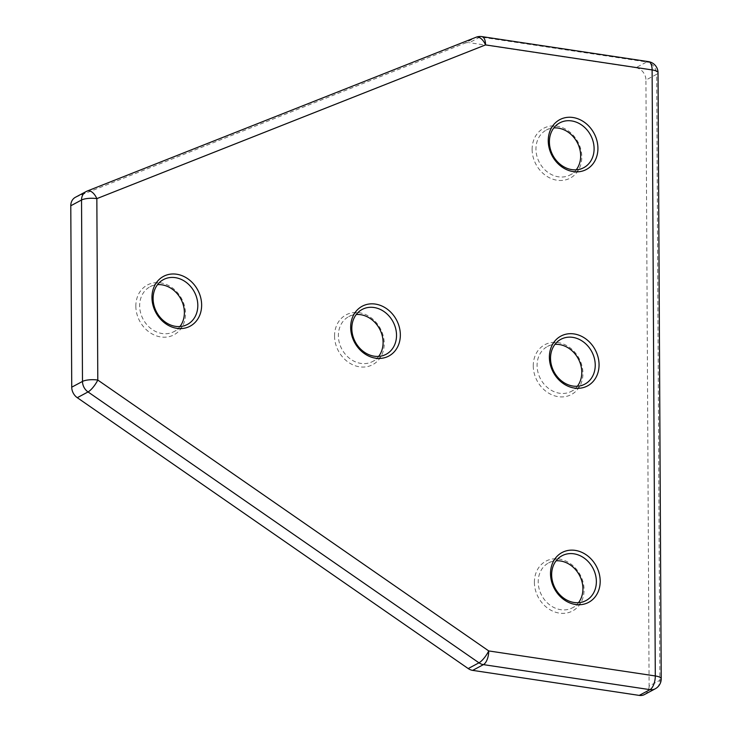 <?xml version="1.0" encoding="UTF-8"?>
<svg xmlns="http://www.w3.org/2000/svg" width="732" height="732" viewBox="0 0 732 732"><rect width="100%" height="100%" fill="white"/><g stroke="black" fill="none" stroke-linecap="round" stroke-linejoin="round"><path stroke-width="0.55" stroke-dasharray="3.66 2.75" d="M534.397 582.324A28.237 23.781 61.9 0 0 559.376 613.114A28.237 23.781 61.9 0 0 584.072 589.791A28.237 23.781 61.9 0 0 559.092 559.001A28.237 23.781 61.9 0 0 534.397 582.324M578.49 602.692A25.419 21.402 -118.1 0 1 572.561 607.752A25.419 21.402 -118.1 0 1 549.869 605.016A25.419 21.402 -118.1 0 1 538.221 581.986A25.419 21.402 -118.1 0 1 548.588 562.926A25.419 21.402 -118.1 0 1 556.091 560.803M334.551 336.034A28.237 23.781 61.9 0 0 359.531 366.814A28.237 23.781 61.9 0 0 384.227 343.491A28.237 23.781 61.9 0 0 359.247 312.71A28.237 23.781 61.9 0 0 334.551 336.034M378.654 356.393A25.419 21.402 -118.1 0 1 372.716 361.462A25.419 21.402 -118.1 0 1 350.024 358.726A25.419 21.402 -118.1 0 1 338.376 335.686A25.419 21.402 -118.1 0 1 348.752 316.627A25.419 21.402 -118.1 0 1 356.255 314.504M135.841 306.177A28.237 23.781 61.9 0 0 160.82 336.958A28.237 23.781 61.9 0 0 185.516 313.635A28.237 23.781 61.9 0 0 160.537 282.854A28.237 23.781 61.9 0 0 135.841 306.177M179.944 326.545A25.419 21.402 -118.1 0 1 174.006 331.605A25.419 21.402 -118.1 0 1 151.314 328.869A25.419 21.402 -118.1 0 1 139.666 305.83A25.419 21.402 -118.1 0 1 150.042 286.77A25.419 21.402 -118.1 0 1 157.545 284.647M532.127 149.447A28.237 23.781 61.9 0 0 557.107 180.237A28.237 23.781 61.9 0 0 581.803 156.913A28.237 23.781 61.9 0 0 556.823 126.124A28.237 23.781 61.9 0 0 532.127 149.447M576.23 169.815A25.419 21.402 -118.1 0 1 570.292 174.875A25.419 21.402 -118.1 0 1 547.6 172.139A25.419 21.402 -118.1 0 1 535.952 149.099A25.419 21.402 -118.1 0 1 546.328 130.049A25.419 21.402 -118.1 0 1 553.831 127.917M533.262 365.89A28.237 23.781 61.9 0 0 558.242 396.671A28.237 23.781 61.9 0 0 582.937 373.347A28.237 23.781 61.9 0 0 557.958 342.567A28.237 23.781 61.9 0 0 533.262 365.89M577.356 386.249A25.419 21.402 -118.1 0 1 571.427 391.318A25.419 21.402 -118.1 0 1 548.735 388.582A25.419 21.402 -118.1 0 1 537.087 365.543A25.419 21.402 -118.1 0 1 547.454 346.483A25.419 21.402 -118.1 0 1 554.966 344.36M75.396 197.292A11.3 9.507 -118.1 0 1 76.229 196.908L86.98 191.162L475.69 37.423L464.948 43.17L76.229 196.908M464.948 43.17A11.3 9.507 -118.1 0 1 469.386 42.694L480.128 36.948L646.685 61.973L635.943 67.719L469.386 42.694M635.943 67.719A11.3 9.507 -118.1 0 1 645.935 80.035L656.677 74.289L659.852 680.321L649.101 686.067L645.935 80.035M649.101 686.067A11.3 9.507 -118.1 0 1 644.499 694.54M661.216 678.774A11.3 3.239 -0.3 0 1 659.852 680.321A11.3 9.507 -118.1 0 1 655.241 688.794M475.69 37.423A11.3 9.507 -118.1 0 1 480.128 36.948A11.3 5.161 -81.5 0 1 481.866 36.6M648.424 61.625A11.3 5.161 -81.5 0 0 646.685 61.973A11.3 9.507 -118.1 0 1 656.677 74.289A11.3 3.239 -0.3 0 0 658.041 72.733M584.859 384.126L571.427 391.318M187.447 324.413L174.006 331.605M583.733 167.692L570.292 174.875M585.993 600.569L572.561 607.752M386.157 354.27L372.716 361.462M362.184 309.444L348.752 316.627M562.03 555.744L548.588 562.926M559.76 122.857L546.328 130.049M163.474 279.587L150.042 286.77M560.895 339.3L547.454 346.483"/><path stroke-width="1.1" d="M556.091 560.803A25.419 21.402 -118.1 0 1 582.928 588.702A25.419 21.402 -118.1 0 1 578.49 602.692M600.194 581.171A28.237 23.781 -118.1 0 1 575.498 604.495A28.237 23.781 -118.1 0 1 550.519 573.705A28.237 23.781 -118.1 0 1 575.215 550.382A28.237 23.781 -118.1 0 1 600.194 581.171M551.654 574.794A25.419 21.402 61.9 0 0 563.301 597.834A25.419 21.402 61.9 0 0 585.993 600.569A25.419 21.402 61.9 0 0 596.37 581.519A25.419 21.402 61.9 0 0 584.722 558.479A25.419 21.402 61.9 0 0 562.03 555.744A25.419 21.402 61.9 0 0 551.654 574.794M400.349 334.872A28.237 23.781 -118.1 0 1 375.653 358.195A28.237 23.781 -118.1 0 1 350.674 327.405A28.237 23.781 -118.1 0 1 375.37 304.082A28.237 23.781 -118.1 0 1 400.349 334.872M351.817 328.503A25.419 21.402 61.9 0 0 363.456 351.543A25.419 21.402 61.9 0 0 386.157 354.27A25.419 21.402 61.9 0 0 396.524 335.219A25.419 21.402 61.9 0 0 384.876 312.18A25.419 21.402 61.9 0 0 362.184 309.444A25.419 21.402 61.9 0 0 351.817 328.503M356.255 314.504A25.419 21.402 -118.1 0 1 383.092 342.402A25.419 21.402 -118.1 0 1 378.654 356.393M201.639 305.015A28.237 23.781 -118.1 0 1 176.943 328.339A28.237 23.781 -118.1 0 1 151.963 297.549A28.237 23.781 -118.1 0 1 176.659 274.226A28.237 23.781 -118.1 0 1 201.639 305.015M153.107 298.647A25.419 21.402 61.9 0 0 164.746 321.687A25.419 21.402 61.9 0 0 187.447 324.413A25.419 21.402 61.9 0 0 197.814 305.363A25.419 21.402 61.9 0 0 186.175 282.323A25.419 21.402 61.9 0 0 163.474 279.587A25.419 21.402 61.9 0 0 153.107 298.647M157.545 284.647A25.419 21.402 -118.1 0 1 184.382 312.546A25.419 21.402 -118.1 0 1 179.944 326.545M597.925 148.285A28.237 23.781 -118.1 0 1 573.229 171.608A28.237 23.781 -118.1 0 1 548.25 140.828A28.237 23.781 -118.1 0 1 572.946 117.504A28.237 23.781 -118.1 0 1 597.925 148.285M549.393 141.917A25.419 21.402 61.9 0 0 561.032 164.956A25.419 21.402 61.9 0 0 583.733 167.692A25.419 21.402 61.9 0 0 594.1 148.633A25.419 21.402 61.9 0 0 582.452 125.593A25.419 21.402 61.9 0 0 559.76 122.857A25.419 21.402 61.9 0 0 549.393 141.917M553.831 127.917A25.419 21.402 -118.1 0 1 580.668 155.815A25.419 21.402 -118.1 0 1 576.23 169.815M599.06 364.728A28.237 23.781 -118.1 0 1 574.364 388.052A28.237 23.781 -118.1 0 1 549.384 357.262A28.237 23.781 -118.1 0 1 574.08 333.938A28.237 23.781 -118.1 0 1 599.06 364.728M550.528 358.36A25.419 21.402 61.9 0 0 562.167 381.399A25.419 21.402 61.9 0 0 584.859 384.126A25.419 21.402 61.9 0 0 595.235 365.076A25.419 21.402 61.9 0 0 583.587 342.036A25.419 21.402 61.9 0 0 560.895 339.3A25.419 21.402 61.9 0 0 550.528 358.36M554.966 344.36A25.419 21.402 -118.1 0 1 581.794 372.259A25.419 21.402 -118.1 0 1 577.356 386.249M70.784 205.765L71.736 387.182L82.487 381.436L81.536 200.01L70.784 205.765A11.3 9.507 -118.1 0 1 75.396 197.292L86.147 191.546A11.3 9.507 -118.1 0 1 86.98 191.162A11.3 6.066 68.4 0 1 87.318 190.997A11.3 6.066 68.4 0 1 96.844 198.628L97.795 380.054L488.738 650.931L655.296 675.956L652.121 69.924L485.563 44.899L96.844 198.628A11.3 3.239 -0.3 0 0 81.536 200.01A11.3 9.507 -118.1 0 1 86.147 191.546A11.3 11.3 0 0 1 87.318 190.997L476.029 37.268A11.3 6.066 68.4 0 1 485.563 44.899A11.3 5.161 -81.5 0 0 481.866 36.6L648.424 61.625A11.3 5.161 -81.5 0 1 652.121 69.924A11.3 3.239 -0.3 0 1 658.041 72.733L661.216 678.774A11.3 3.239 -0.3 0 0 655.296 675.956A11.3 5.161 98.5 0 1 649.979 689.654L483.422 664.629L472.671 670.375L639.228 695.4L649.979 689.654A11.3 9.507 -118.1 0 0 655.241 688.794L644.499 694.54A11.3 9.507 -118.1 0 1 639.228 695.4M472.671 670.375A11.3 9.507 -118.1 0 1 468.215 668.563L478.966 662.817L88.032 391.94L77.281 397.686L468.215 668.563M77.281 397.686A11.3 9.507 -118.1 0 1 71.736 387.182M483.422 664.629A11.3 9.507 -118.1 0 1 478.966 662.817A11.3 3.166 -55.3 0 0 488.738 650.931A11.3 5.161 98.5 0 1 483.422 664.629M88.032 391.94A11.3 9.507 -118.1 0 1 82.487 381.436A11.3 3.239 -0.3 0 1 97.795 380.054A11.3 3.166 -55.3 0 1 88.032 391.94M475.69 37.423A11.3 6.066 68.4 0 1 476.029 37.268A11.3 11.3 0 0 1 481.866 36.6M655.241 688.794A11.3 11.3 0 0 0 661.216 678.774M658.041 72.733A11.3 11.3 0 0 0 648.424 61.625"/></g></svg>

